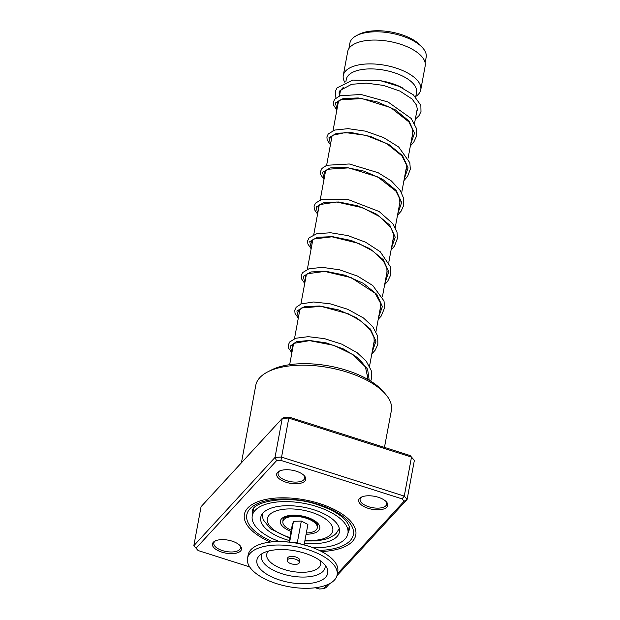 <?xml version="1.0" encoding="UTF-8"?>
<svg xmlns="http://www.w3.org/2000/svg" width="620" height="620" viewBox="0 0 620 620"><rect width="100%" height="100%" fill="white"/><g stroke="black" fill="none" stroke-linecap="round" stroke-linejoin="round"><path stroke-width="0.93" d="M348.866 48.662L349.889 43.144A38.789 17.306 10.5 0 1 356.539 35.603L359.058 34.301A36.2 16.151 10.5 0 1 417.679 42.842A36.2 16.151 10.5 0 1 420.771 45.741L422.662 47.856A38.789 17.306 10.5 0 1 426.165 57.28L425.142 62.798M356.539 35.603A38.789 17.306 10.5 0 1 419.345 44.756A38.789 17.306 10.5 0 1 422.662 47.856M345.836 81.894L346.309 79.36A35.712 15.934 10.5 0 1 372.194 68.921A35.712 15.934 10.5 0 1 410.254 80.832A35.712 15.934 10.5 0 1 416.532 92.372L415.671 97.022M344.813 82.297A39.401 17.585 10.5 0 1 343.279 75.431A39.401 17.585 10.5 0 1 371.845 63.914A39.401 17.585 10.5 0 1 413.842 77.066A39.401 17.585 10.5 0 1 420.763 89.791A39.401 17.585 10.5 0 1 415.78 96.433M343.279 75.431L347.696 51.592A39.401 17.585 10.5 0 1 376.262 40.075A39.401 17.585 10.5 0 1 418.26 53.227A39.401 17.585 10.5 0 1 425.18 65.953L420.763 89.791M378.836 80.468A35.712 15.934 10.5 0 1 403.078 88.226M339.466 95.976L340.062 92.767A39.401 17.585 10.5 0 1 343.232 87.521M287.626 561.65A6.154 2.744 -169.5 0 0 294.159 564.347A6.154 2.744 -169.5 0 0 299.328 562.58A6.154 2.744 -169.5 0 0 298.918 561.271A6.154 2.744 -169.5 0 0 292.384 558.573A6.154 2.744 -169.5 0 0 287.215 560.333A6.154 2.744 -169.5 0 0 287.626 561.65M299.328 562.58L299.731 560.41A6.154 2.744 -169.5 0 0 299.321 559.101A6.154 2.744 -169.5 0 0 292.787 556.404A6.154 2.744 -169.5 0 0 287.618 558.171L287.215 560.333M337.11 574.965L337.753 571.493A45.562 20.328 -169.5 0 0 334.754 561.782A45.562 20.328 -169.5 0 0 286.363 541.841A45.562 20.328 -169.5 0 0 248.155 554.892L247.512 558.357A45.562 20.328 -169.5 0 0 250.503 568.075A45.562 20.328 -169.5 0 0 298.894 588.016A45.562 20.328 -169.5 0 0 337.11 574.965A45.562 20.328 -169.5 0 0 334.11 565.246A45.562 20.328 -169.5 0 0 285.727 545.306A45.562 20.328 -169.5 0 0 247.512 558.357M325.361 565.541A36.022 16.073 -169.5 0 0 292.88 550.452A36.022 16.073 -169.5 0 0 259.695 555.38A36.022 16.073 -169.5 0 0 259.261 567.781A36.022 16.073 -169.5 0 0 303.149 583.769A36.022 16.073 -169.5 0 0 326.802 567.819A36.022 16.073 -169.5 0 0 325.361 565.541M297.274 542.88L301.32 521.079L307.908 524.442L304.18 544.585M301.32 521.079L293.493 521.343L292.252 524.977L289.137 541.795M293.493 521.343L289.687 541.833M291.284 530.216A17.484 7.804 10.5 0 1 283.014 521.033A17.484 7.804 10.5 0 1 284.627 518.917A17.484 7.804 10.5 0 1 301.506 517.041A17.484 7.804 10.5 0 1 316.588 524.838A17.484 7.804 10.5 0 1 317.146 528.387A17.484 7.804 10.5 0 1 306.327 533.006M339.419 528.961L338.613 530.03M262.299 516.568L262.02 514.282M304.412 543.337A40.021 17.856 -169.5 0 0 339.435 532.007A40.021 17.856 -169.5 0 0 332.397 519.072A40.021 17.856 -169.5 0 0 289.749 505.719A40.021 17.856 -169.5 0 0 260.733 517.413A40.021 17.856 -169.5 0 0 267.77 530.348A40.021 17.856 -169.5 0 0 289.37 540.547M313.263 547.809A48.639 21.7 -169.5 0 0 347.905 533.572A48.639 21.7 -169.5 0 0 339.357 517.863A48.639 21.7 -169.5 0 0 287.525 501.627A48.639 21.7 -169.5 0 0 252.255 515.848A48.639 21.7 -169.5 0 0 260.811 531.557A48.639 21.7 -169.5 0 0 279.504 541.547M368.148 508.307A14.779 6.595 10.5 0 1 361.22 497.225A14.779 6.595 10.5 0 1 378.293 497.271A14.779 6.595 10.5 0 1 386.415 501.89A14.779 6.595 10.5 0 1 383.951 508.896A14.779 6.595 10.5 0 1 368.148 508.307M361.871 496.922A13.547 6.045 -169.5 0 0 360.104 499.239A13.547 6.045 -169.5 0 0 368.768 506.765A13.547 6.045 -169.5 0 0 386.74 504.176A13.547 6.045 -169.5 0 0 385.919 501.379M221.875 552.149A14.779 6.595 10.5 0 1 214.954 541.066A14.779 6.595 10.5 0 1 232.019 541.113A14.779 6.595 10.5 0 1 240.142 545.732A14.779 6.595 10.5 0 1 237.677 552.738A14.779 6.595 10.5 0 1 221.875 552.149M215.597 540.764A13.547 6.045 -169.5 0 0 213.83 543.081A13.547 6.045 -169.5 0 0 222.495 550.607A13.547 6.045 -169.5 0 0 240.467 548.018A13.547 6.045 -169.5 0 0 239.646 545.22M286.138 482.267A14.779 6.595 10.5 0 1 279.217 471.177A14.779 6.595 10.5 0 1 296.29 471.231A14.779 6.595 10.5 0 1 304.404 475.85A14.779 6.595 10.5 0 1 301.948 482.848A14.779 6.595 10.5 0 1 286.138 482.267M279.86 470.875A13.547 6.045 -169.5 0 0 278.093 473.192A13.547 6.045 -169.5 0 0 286.765 480.717A13.547 6.045 -169.5 0 0 304.73 478.129A13.547 6.045 -169.5 0 0 303.909 475.339M267.6 371.954L271.204 370.094A65.263 29.125 10.5 0 1 346.588 370.318A65.263 29.125 10.5 0 1 382.455 390.716L385.152 393.739A68.96 30.768 -169.5 0 0 347.254 372.186A68.96 30.768 -169.5 0 0 267.6 371.954A68.96 30.768 -169.5 0 0 255.773 385.369L241.42 462.807M384.454 447.4L391.383 410.502A68.96 30.768 -169.5 0 0 385.152 393.739M270.405 542.043A56.645 25.273 10.5 0 1 244.388 514.391A56.645 25.273 10.5 0 1 319.533 503.564A56.645 25.273 10.5 0 1 355.779 535.029A56.645 25.273 10.5 0 1 321.579 551.529A56.645 25.273 10.5 0 0 355.779 535.029A56.645 25.273 10.5 0 0 319.533 503.564A56.645 25.273 10.5 0 0 244.388 514.391A56.645 25.273 10.5 0 0 270.405 542.043M384.532 447.423L385.005 444.61M337.319 573.841L404.1 501.208L407.131 499.387L414.361 460.381L411.502 457.095L288.494 418.027L282.24 418.415L284.572 417.353L288.99 417.074L410.114 455.545L411.502 457.095L404.271 496.101L407.131 499.387L336.931 575.724M198.09 550.529L193.835 545.701L275.017 457.428L281.263 457.033L404.271 496.101L402.078 498.891L280.953 460.42L276.536 460.699L196.059 548.212L198.09 550.529L249.682 566.92M276.536 460.699L275.017 457.428L282.24 418.415L201.066 506.687L193.835 545.701L196.059 548.212M288.99 417.074L280.953 460.42M329.662 583.629L325.957 587.659L323.625 588.721L327.259 584.769M404.1 501.208L402.078 498.891M315.293 587.76L319.207 589L323.625 588.721M282.976 521.172A17.678 7.889 10.5 0 1 283.394 518.824C282.046 518.01 285.564 516.894 293.934 515.491C302.653 515.669 309.721 517.723 315.131 521.645C317.215 523.683 318.099 524.869 317.773 525.194A17.678 7.889 10.5 0 1 317.324 527.543M291.059 531.441A20.041 8.944 10.5 0 1 283.898 527.535A20.041 8.944 10.5 0 1 288.719 515.615A20.041 8.944 10.5 0 1 316.262 521.885A20.041 8.944 10.5 0 1 306.094 534.231M304.97 540.299A33.248 14.834 -169.5 0 0 326.926 520.025A33.248 14.834 -169.5 0 0 281.232 509.625A33.248 14.834 -169.5 0 0 273.234 529.395A33.248 14.834 -169.5 0 0 289.935 537.509M262.245 553.544A32.387 14.454 -169.5 0 0 263.515 562.689A32.387 14.454 -169.5 0 0 300.483 577.019A32.387 14.454 -169.5 0 0 325.082 565.184M268.491 551.056A27.412 12.229 -169.5 0 0 268.522 560.139A27.412 12.229 -169.5 0 0 301.467 572.314A27.412 12.229 -169.5 0 0 320.137 560.627M348.084 532.642A49.259 21.979 -169.5 0 0 349.316 529.348C350.168 528.147 349.145 525.404 346.239 521.118C340.93 514.771 331.514 509.346 317.998 504.843C288.075 493.946 250.929 502.084 252.456 511.399A49.259 21.979 -169.5 0 0 252.425 514.918M272.885 541.795A54.18 24.172 10.5 0 1 251.821 507.059A54.18 24.172 10.5 0 1 318.688 504.479A54.18 24.172 10.5 0 1 353.54 532.425A54.18 24.172 10.5 0 1 319.354 550.405M336.97 109.469L335.428 102.936L343.116 98.572L358.182 97.952L377.084 101.835L395.444 109.926L408.975 121.008L414.509 133.153L410.68 144.227M330.538 144.142L329.003 137.609L336.699 133.246L351.757 132.633L370.659 136.508L389.019 144.607L402.55 155.682L408.084 167.826L404.248 178.901M324.113 178.816L322.578 172.283L330.266 167.919L345.332 167.307L364.235 171.182L382.594 179.281L396.126 190.356L401.659 202.5L397.823 213.575M317.688 213.489L316.154 206.964L323.841 202.593L338.9 201.981L357.81 205.856L376.162 213.954L389.701 225.029L395.235 237.181L391.398 248.248M311.263 248.163L309.729 241.637L317.417 237.266L332.475 236.654L351.385 240.529L369.737 248.628L383.269 259.703L388.802 271.854L384.974 282.922M304.839 282.836L303.296 276.311L310.992 271.94L326.05 271.328L344.953 275.203L363.312 283.301L376.844 294.376L382.377 306.528L378.541 317.595M298.406 317.51L296.872 310.984L304.56 306.613L319.626 306.001L338.528 309.884L356.887 317.975L370.419 329.05L375.953 341.202L372.116 352.269M291.981 352.183L290.222 346.115L296.368 341.76L309.147 340.426L325.996 342.844L343.596 349.021L358.445 358.236L367.598 369.179L369.202 380.215M339.31 528.426L336.389 533.208L334.42 535.037L327.74 538.671L317.487 540.927L304.846 540.966M289.811 538.175L270.39 528.783L263.144 519.638L262.128 514.12M367.156 379.037L367.916 374.929M369.528 366.234L374.348 340.256M375.96 331.56L380.773 305.583M382.385 296.887L387.198 270.901M388.81 262.214L393.623 236.228M395.235 227.54L400.055 201.562M401.659 192.859L406.48 166.888M408.092 158.185L412.904 132.215M414.517 123.512L417.376 108.082M289.664 364.676L293.562 343.674M294.485 338.698L299.987 309.008M300.909 304.017L306.412 274.327M307.334 269.344L312.837 239.653M313.759 234.67L319.269 204.98M320.191 199.996L325.694 170.306M326.616 165.323L332.119 135.633M333.041 130.65L338.543 100.959M309.915 546.607L296.639 542.764L283.053 541.632M288.168 516.165L284.627 518.917M314.262 521.001L316.588 524.838M347.905 533.572L349.207 526.574M252.255 515.848L253.557 508.842M337.776 105.09L337.218 102.85L340.504 99.82L361.925 98.572L390.809 107.678L408.867 121.892L412.532 129.394L412.742 134.563L411.975 137.237M331.351 139.763L330.793 137.524L332.568 135.307L345.239 132.572L365.754 135.3L386.717 143.615L401.853 155.798L406.146 164.222L406.239 169.624L405.542 171.911M324.926 174.437L324.369 172.197L327.422 169.275L348.696 167.873L377.766 176.933L395.986 191.2L399.675 198.718L399.892 203.887L399.117 206.584M318.502 209.111L317.944 206.855L319.904 204.538L336.668 202.012L362.499 207.7L379.851 216.721L391.026 228.075L393.305 233.631L393.382 239.002L392.692 241.258M312.077 243.784L311.511 241.56L313.883 238.971L331.933 236.801L358.608 243.381L373.17 251.216L383.3 260.78L386.865 268.228L387.019 273.35L386.268 275.931M305.644 278.458L305.087 276.195L307.241 273.769L324.74 271.421L351.153 277.636L375.069 293.19L380.478 303.103L380.556 308.21L379.843 310.612M299.22 313.131L298.654 310.899L301.692 307.977L321.106 306.342L348.332 313.836L361.313 321.276L370.411 330.08L374 337.528L374.209 342.418L373.411 345.286M292.795 347.804L292.229 345.596L294.074 343.31L309.535 340.644L333.932 345.371L353.106 354.702L365.405 366.908L367.714 377.526L367.296 379.115M416.656 111.957L417.299 109.996L416.71 105.377L412.052 98.998L399.916 91.07L383.338 85.397L366.404 83.127L351.633 84.297L340.047 90.474L339.094 92.729L339.373 96.015M415.307 119.242L419.027 115.622L420.988 111.553L420.848 105.307L413.377 94.891L399.272 86.451L381.106 80.887L352.664 80.073L337.032 87.908L335.412 91.194L335.908 98.014M337.923 101.533L338.342 102.067M336.854 110.073L333.475 104.966L333.335 102.16L334.722 99.208L339.977 95.782L361.01 94.48L388.019 101.975L411.207 118.467L416.291 128.146L416.314 136.656L413.757 142.127L410.363 145.933M330.429 144.747L327.159 140.012L326.903 136.896L328.251 133.935L334.722 130.06L348.153 128.658L365.451 131.153L383.416 137.485L398.629 146.948L409.836 162.727L410.308 169.151L407.619 176.375L403.938 180.606M324.004 179.42L320.757 174.778L320.486 171.508L321.981 168.423L326.74 165.276L349.3 163.975L378.107 172.693L391.329 180.908L400.411 190.681L403.636 198.369L403.543 205.708L401.101 211.188L397.505 215.279M317.579 214.094L314.348 209.49L314.077 206.088L315.526 203.135L321.486 199.531L347.983 199.485L379.146 211.513L392.871 223.719L397.025 232.229L397.482 238.266L394.436 246.202L391.081 249.953M311.147 248.767L307.861 243.978L307.629 240.862L309.117 237.786L316.82 233.701L330.646 232.756L347.928 235.623L365.537 242.18L380.2 251.704L390.654 267.15L390.724 274.9L387.616 281.418L384.656 284.627M304.722 283.441L301.452 278.729L301.219 275.474L302.537 272.653L308.969 268.77L322.338 267.352L339.582 269.808L357.523 276.094L372.76 285.51L384.005 300.94L384.609 307.776L381.23 316.045L378.231 319.3M298.298 318.114L295.019 313.379L294.771 310.263L296.127 307.303L301.25 303.885L313.619 301.994L330.072 303.785L347.766 309.287L363.46 317.967L372.752 326.639L377.712 336.125L377.859 344.301L375.24 350.114L371.806 353.974M291.873 352.788L288.641 348.208L288.346 344.937L289.703 341.976L295.717 338.249L308.241 336.668L324.531 338.652L341.853 344.178L357.174 352.733L366.234 361.197L371.186 370.435L371.69 377.619L370.752 381.161"/></g></svg>
